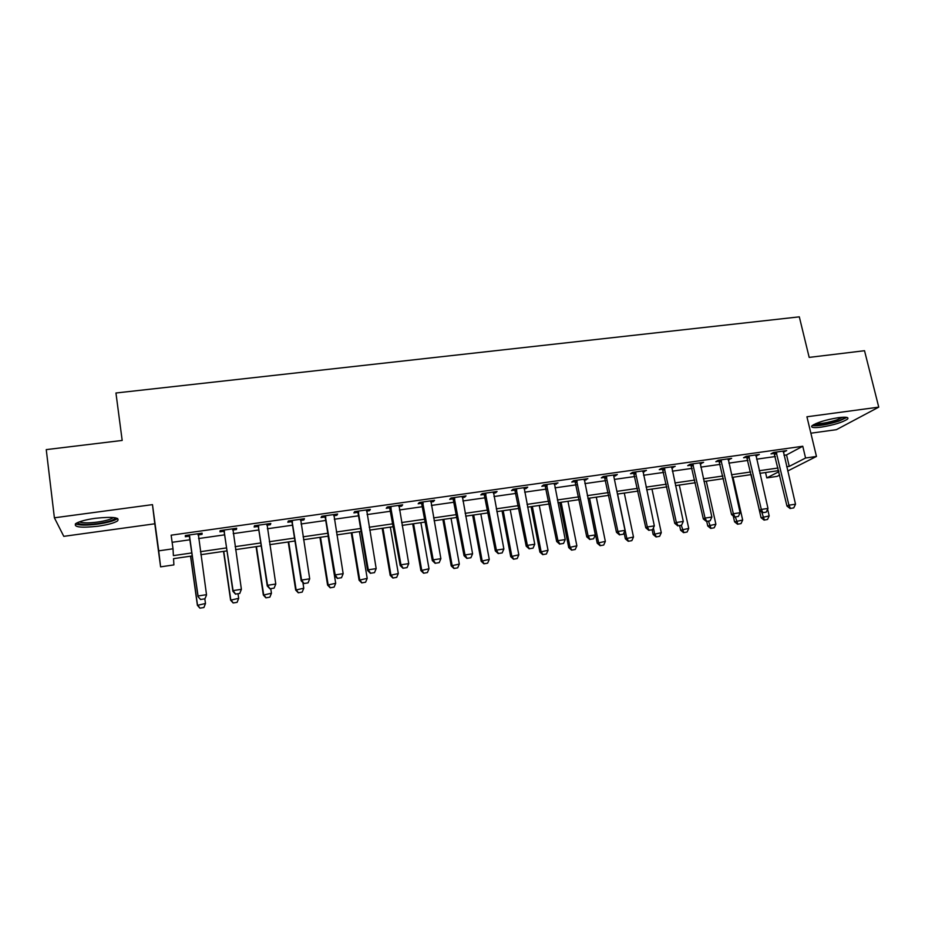 <?xml version="1.0" encoding="UTF-8"?>
<svg xmlns="http://www.w3.org/2000/svg" width="925" height="925" viewBox="0 0 925 925"><rect width="100%" height="100%" fill="white"/><g stroke="black" fill="none" stroke-linecap="round" stroke-linejoin="round"><path stroke-width="1.39" d="M98.108 526.209C107.647 524.822 114.122 523.064 117.533 520.937C120.146 517.399 112.746 516.52 95.344 518.301C85.724 519.688 79.203 521.457 75.769 523.573C73.306 527.181 80.752 528.059 98.108 526.209M821.238 427.13C833.737 425.061 842.502 422.378 847.531 419.106C849.115 417.233 846.097 416.759 838.466 417.672C825.84 419.765 817.041 422.436 812.069 425.697C810.485 427.593 813.538 428.078 821.238 427.13M192.319 555.925L173.553 558.654L173.888 564.898L160.603 566.852L158.718 550.849L173.021 548.791L173.391 555.613L191.903 552.93M810.867 433.201L836.397 429.674L878.75 407.139L864.517 350.714L809.178 357.397L799.316 316.847L115.949 392.998L122.181 440.439L46.25 449.619L54.39 517.803L63.79 536.35L154.799 523.793L160.603 566.852M779.717 475.057L777.081 476.387L766.79 477.901L778.931 471.681M765.542 472.525L766.79 477.901M783.995 455.297L786.539 454.927L802.773 446.255L171.148 535.182L173.021 548.791M172.131 542.304L190.053 539.761M198.574 538.547L224.671 534.835M233.204 533.621L258.815 529.979M267.36 528.765L292.497 525.192M301.053 523.978L325.727 520.463M334.295 519.249L358.507 515.803M367.086 514.577L390.859 511.201M399.45 509.976L422.783 506.657M431.374 505.443L454.279 502.183M462.882 500.957L485.371 497.754M493.985 496.54L516.069 493.395M524.672 492.169L546.363 489.082M554.977 487.857L576.263 484.839M584.889 483.613L605.794 480.63M614.42 479.404L634.955 476.491M643.569 475.265L663.745 472.397M672.359 471.172L692.166 468.351M700.792 467.125L720.251 464.362M728.877 463.136L747.978 460.407M756.604 459.182L775.381 456.522M783.267 452.14L786.689 450.591L773.601 452.441L770.976 453.886L774.445 453.389M755.887 456.013L759.332 454.453L746.082 456.326L743.561 457.759L747.053 457.262M728.16 459.933L731.64 458.361L718.216 460.257L715.811 461.691L719.326 461.193M700.098 463.911L703.601 462.327L690.015 464.246L687.714 465.657L691.253 465.159M671.677 467.934L675.204 466.339L661.444 468.281L659.271 469.68L662.832 469.183M642.898 472.004L646.448 470.397L632.527 472.363L630.468 473.762L634.053 473.253M613.807 474.999L613.749 476.121L615.345 475.901L617.333 474.502L603.227 476.502L601.296 477.89L604.904 477.381M584.23 480.306L587.849 478.676L573.558 480.688L571.743 482.064L575.385 481.555M554.329 484.538L557.983 482.896L543.507 484.931L541.819 486.307L545.484 485.787M546.166 485.683L547.068 485.556M524.047 488.816L526.117 488.527L527.724 487.163L513.063 489.233L511.513 490.585L515.202 490.065M515.838 489.972L516.682 489.857M493.36 493.164L495.592 492.84L497.072 491.499L482.214 493.592L480.803 494.933L484.515 494.413M462.28 497.558L464.685 497.211L466.027 495.881L450.972 498.008L449.7 499.338L453.435 498.806M430.784 502.009L433.363 501.651L434.553 500.321L419.314 502.472L418.181 503.79L421.95 503.258M398.86 506.53L401.623 506.137L402.676 504.83L387.228 507.004L386.245 508.311L390.038 507.779M366.52 511.109L369.468 510.692L370.37 509.386L354.703 511.606L353.882 512.889L357.697 512.357M333.74 515.745L336.873 515.294L337.625 514.011L321.75 516.254L321.079 517.538L324.929 516.994M300.521 520.44L303.851 519.966L304.441 518.705L288.346 520.972L287.837 522.232L291.71 521.688M266.839 525.203L270.366 524.706L270.794 523.457L254.479 525.758L254.144 527.007L258.04 526.452M232.695 530.037L236.43 529.505L236.684 528.268L220.15 530.603L219.977 531.84L223.908 531.285M198.089 534.939L202.032 534.373L202.113 533.158L185.347 535.517L185.347 536.743L189.301 536.176M154.799 523.793L152.475 504.634L54.39 517.803M152.475 504.634L158.718 550.849M802.773 446.255L805.571 458.014L816.463 456.441L787.695 471.01M878.75 407.139L806.924 416.782L816.463 456.441M778.677 470.617L759.876 473.346M751.239 474.606L732.103 477.392M723.466 478.653L703.983 481.486M695.346 482.734L675.504 485.625M666.867 486.885L646.668 489.822M638.03 491.083L617.461 494.066M608.823 495.326L587.884 498.378M579.247 499.627L557.925 502.738M549.288 503.986L527.574 507.154M518.948 508.403L496.829 511.618M488.203 512.878L465.668 516.15M457.054 517.41L434.103 520.752M425.5 522.001L402.121 525.4M393.518 526.649L369.699 530.118M361.108 531.366L336.85 534.893M328.259 536.142L303.539 539.738M294.971 540.986L269.788 544.652M261.22 545.9L235.563 549.635M227.007 550.872L200.852 554.688M786.701 466.755L789.245 466.385L805.571 458.014M200.436 551.693L226.579 547.901M235.123 546.663L260.781 542.952M269.337 541.715L294.508 538.061M303.088 536.824L327.797 533.239M336.376 532.002L360.623 528.487M369.214 527.238L393.021 523.793M401.623 522.544L424.991 519.156M433.605 517.908L456.545 514.589M465.159 513.34L487.683 510.08M496.297 508.831L518.416 505.628M527.03 504.379L548.745 501.223M557.382 499.974L578.703 496.887M587.329 495.638L608.268 492.609M616.894 491.36L637.464 488.377M646.089 487.128L666.289 484.203M674.926 482.942L694.756 480.075M703.393 478.826L722.876 476.005M731.502 474.756L750.638 471.981M759.275 470.733L778.064 468.004M786.539 454.927L789.245 466.385M783.764 450.995L784.007 452.036M756.523 454.846L756.754 455.898M728.935 458.742L729.178 459.794M701.011 462.685L701.243 463.749M672.741 466.686L672.972 467.749M644.112 470.721L644.332 471.796M615.113 474.826L615.345 475.901M585.756 478.965L585.976 480.052M556.018 483.162L556.237 484.261M525.897 487.417L526.117 488.527M495.384 491.73L495.592 492.84M464.477 496.101L464.685 497.211M433.154 500.517L433.363 501.651M401.427 505.004L401.623 506.137M369.272 509.548L369.468 510.692M336.688 514.15L336.873 515.294M303.666 518.809L303.851 519.966M270.192 523.538L270.366 524.706M236.257 528.325L236.43 529.505M201.858 533.193L202.032 534.373M790.482 508.403L793.766 507.894L790.482 508.403L788.933 505.2L786.978 506.079L773.89 452.394M783.29 451.065L795.512 504.194L788.933 505.2L776.191 452.071M793.766 507.894L795.512 504.194M786.978 506.079L790.158 508.553M751.169 474.618L761.055 517.711L769.184 515.93L767.623 509.178M764.062 520.093L767.53 519.468L764.062 520.093L761.055 517.711M761.749 512.138L764.362 519.954M769.184 515.93L767.53 519.468M762.917 512.658L766.235 512.149L762.917 512.658L761.321 509.444L759.437 510.311L746.498 456.268M755.922 454.938L767.981 508.426L761.321 509.444L748.73 455.944M766.235 512.149L767.981 508.426M759.437 510.311L762.605 512.808M734.993 516.971L738.37 516.451L734.993 516.971L733.352 513.745L731.559 514.601L718.771 460.176M728.206 458.846L740.104 512.704L733.352 513.745L720.922 459.875M738.37 516.451L740.104 512.704M731.559 514.601L734.693 517.11M706.735 521.33L710.146 520.81L706.735 521.33L705.047 518.092L703.324 518.948L690.709 464.142M700.144 462.812L711.868 517.04L705.047 518.092L692.767 463.853M710.146 520.81L711.868 517.04M703.324 518.948L706.446 521.48M733.236 515.942L734.566 521.839L742.683 520.047L732.993 477.265M737.549 524.232L741.041 523.596L737.549 524.232L734.566 521.839M735.375 517.006L737.838 524.093M742.683 520.047L741.041 523.596M706.735 521.434L707.752 526.001L715.881 524.209L706.307 481.15M710.712 528.418L714.227 527.782L710.712 528.418L707.752 526.001M708.492 521.157L710.99 528.291M715.881 524.209L714.227 527.782M679.609 525.62L680.615 530.222L688.743 528.418L679.297 485.07M683.552 532.661L687.102 532.014L683.552 532.661L680.615 530.222M681.297 525.354L683.818 532.534M688.743 528.418L687.102 532.014M678.106 525.758L681.563 525.227L678.106 525.758L676.372 522.498L674.741 523.342L662.277 468.154M671.723 466.824L683.286 521.434L676.372 522.498L664.254 467.877M681.563 525.227L683.286 521.434M674.741 523.342L677.828 525.897M652.16 529.852L653.143 534.488L661.282 532.684L651.963 489.047M656.068 536.951L659.641 536.303L656.068 536.951L653.143 534.488M653.408 527.932L654.634 533.725L656.322 536.824M661.282 532.684L659.641 536.303M845.103 417.21C844.606 418.262 842.097 419.557 837.564 421.095C825.643 424.633 817.688 425.801 813.711 424.598M815.711 423.627C820.776 423.928 827.759 422.713 836.686 419.962L842.837 417.244M812.219 425.569C818.082 426.228 826.927 424.76 838.778 421.164L846.907 417.418M115.394 517.792L115.336 518.104C113.729 520.243 107.843 522.082 97.668 523.619C85.909 524.995 79.157 524.683 77.422 522.66M79.342 521.873C82.441 523.111 88.476 523.168 97.414 522.07C105.057 520.948 110.248 519.538 112.977 517.827L113.37 517.514M75.376 523.874C79.215 525.423 86.707 525.493 97.842 524.117C107.312 522.729 113.74 520.983 117.128 518.856L117.625 518.451M649.119 530.233L652.611 529.69L649.119 530.233L647.327 526.961L645.789 527.793L633.498 472.224M642.956 470.894L654.333 525.886L647.327 526.961L635.394 471.958M652.611 529.69L654.333 525.886M645.789 527.793L648.853 530.372M619.75 534.766L623.3 534.222L619.75 534.766L617.923 531.47L616.466 532.303L604.349 476.34M613.749 476.121L625.011 530.383L617.923 531.47L606.153 476.086M623.3 534.222L625.011 530.383M616.466 532.303L619.507 534.904M590.011 539.356L593.596 538.801L590.011 539.356L588.127 536.049L586.762 536.87L574.83 480.514M584.299 479.173L595.318 534.951L588.127 536.049L576.541 480.272M593.596 538.801L595.318 534.951M586.762 536.87L589.78 539.495M559.879 544.004L563.522 543.449L559.879 544.004L557.948 540.686L556.677 541.495L544.929 484.735M554.41 483.393L565.233 539.564L557.948 540.686L546.548 484.503M563.522 543.449L565.233 539.564M556.677 541.495L559.671 544.143M529.366 548.722L533.043 548.155L529.366 548.722L527.377 545.38L526.198 546.178L514.647 489.013M524.128 487.672L534.754 544.247L527.377 545.38L516.173 488.793M533.043 548.155L534.754 544.247M526.198 546.178L529.169 548.849M624.051 532.546L625.346 538.812L633.486 537.009L624.294 493.071M628.248 541.287L631.844 540.639L628.248 541.287L625.346 538.812M617.611 494.054L626.757 538.049L628.491 541.171M633.486 537.009L631.844 540.639M588.103 498.344L597.215 543.183L605.343 541.379L596.301 497.153M600.094 545.692L603.713 545.033L600.094 545.692L597.215 543.183M589.526 498.136L598.544 542.432L600.313 545.565M605.343 541.379L603.713 545.033M559.764 502.46L568.725 547.612L576.865 545.808L567.962 501.269M571.581 550.132L575.234 549.473L571.581 550.132L568.725 547.612M561.105 502.275L569.973 546.872L571.789 550.017M576.865 545.808L575.234 549.473M531.077 506.634L539.888 552.098L548.028 550.283L539.263 505.443M542.721 554.642L546.398 553.982L542.721 554.642L539.888 552.098M532.326 506.461L541.044 551.369L542.917 554.526M548.028 550.283L546.398 553.982M502.032 510.866L510.692 556.63L518.821 554.815L510.218 509.675M513.502 559.209L517.202 558.538L513.502 559.209L510.692 556.63M503.188 510.692L511.768 555.913L513.676 559.082M518.821 554.815L517.202 558.538M498.436 553.497L502.171 552.919L498.436 553.497L496.401 550.144L495.326 550.918L483.96 493.349M493.453 492.007L503.871 548.999L496.401 550.144L485.394 493.141M502.171 552.919L503.871 548.999M495.326 550.918L498.263 553.624M472.629 515.144L481.139 561.232L489.267 559.405L480.815 513.953M483.914 563.822L487.648 563.152L483.914 563.822L481.139 561.232M473.692 514.982L482.11 560.527L484.076 563.707M489.267 559.405L487.648 563.152M467.102 558.33L470.883 557.752L467.102 558.33L465.009 554.965L464.038 555.728L452.88 497.731M462.373 496.39L472.583 553.798L465.009 554.965L454.21 497.546M470.883 557.752L472.583 553.798M464.038 555.728L466.94 558.457M442.855 519.48L451.203 565.88L459.32 564.065L451.03 518.289M453.955 568.493L457.713 567.823L453.955 568.493L451.203 565.88M443.827 519.33L452.082 565.187L454.094 568.389M459.32 564.065L457.713 567.823M435.351 563.232L439.19 562.643L435.351 563.232L433.201 559.856L432.333 560.608L421.384 502.183M430.888 500.841L440.878 558.677L433.201 559.856L422.609 502.009M439.19 562.643L440.878 558.677M432.333 560.608L435.212 563.36M412.7 523.862L420.887 570.598L429.003 568.771L420.875 522.671M423.604 573.234L427.408 572.552L423.604 573.234L420.887 570.598M413.579 523.735L421.673 569.916L423.743 573.118M429.003 568.771L427.408 572.552M403.173 568.204L407.058 567.603L403.173 568.204L400.964 564.805L400.201 565.545L389.471 506.692M398.987 505.351L408.746 563.614L400.964 564.805L390.593 506.53M407.058 567.603L408.746 563.614M400.201 565.545L403.046 568.32M382.175 528.302L390.188 575.373L398.305 573.546L390.338 527.111M392.882 578.033L396.698 577.339L392.882 578.033L390.188 575.373M382.95 528.187L390.87 574.691L392.998 577.917M398.305 573.546L396.698 577.339M370.567 573.234L374.498 572.633L370.567 573.234L368.3 569.823L367.641 570.552L358.114 513.444L357.131 511.259M366.647 509.918L376.174 568.609L368.3 569.823L358.148 511.12M374.498 572.633L376.174 568.609M367.641 570.552L370.451 573.361M351.257 532.8L359.085 580.206L367.202 578.368L359.409 531.609M361.744 582.889L365.606 582.195L361.744 582.889L359.085 580.206M351.928 532.707L359.675 579.536L361.848 582.785M367.202 578.368L365.606 582.195M337.509 578.345L341.498 577.72L337.509 578.345L335.174 574.911L334.642 575.627L325.346 518.092L324.363 515.884M333.879 514.543L343.163 573.685L335.174 574.911L325.265 515.757M341.498 577.72L343.163 573.685M334.642 575.627L337.417 578.46M319.934 537.356L327.589 585.097L335.694 583.27L328.086 536.176M330.225 587.814L334.11 587.109L330.225 587.814L327.589 585.097M320.512 537.275L328.074 584.45L330.306 587.71M335.694 583.27L334.11 587.109M304.001 583.513L308.048 582.889L304.001 583.513L301.608 580.067L301.192 580.773L292.127 522.798L291.144 520.578M300.66 519.237L309.702 578.819L301.608 580.067L291.93 520.463M308.048 582.889L309.702 578.819M301.192 580.773L303.932 583.629M288.218 541.969L295.676 590.058L303.782 588.219L302.891 582.553M298.278 592.798L302.197 592.093L298.278 592.798L295.676 590.058M288.681 541.9L296.058 589.422L298.347 592.694M303.782 588.219L302.197 592.093M270.031 588.762L274.124 588.127L270.031 588.762L267.568 585.294L267.267 585.988L258.457 527.574L257.474 525.331M267.001 523.989L275.777 584.033L267.568 585.294L258.144 525.238M274.124 588.127L275.777 584.033M267.267 585.988L269.973 588.878M256.075 546.652L263.347 595.087L271.441 593.249L270.759 588.751M265.914 597.851L269.869 597.134L265.914 597.851L263.347 595.087M256.433 546.594L263.625 594.463L265.961 597.747M271.441 593.249L269.869 597.134M235.586 594.081L239.737 593.434L235.586 594.081L233.065 590.601L232.892 591.272L224.324 532.407L223.341 530.152M232.869 528.811L241.39 589.317L233.065 590.601L223.885 530.083M239.737 593.434L241.39 589.317L239.714 593.549M232.892 591.272L235.551 594.185M223.526 551.381L230.602 600.175L238.685 598.336L238.014 593.804M237.112 602.244L238.685 598.336L237.089 602.348L233.135 602.973L237.089 602.348M223.758 551.346L230.753 599.573L233.158 602.869M233.135 602.973L230.602 600.175M200.656 599.469L204.876 598.822L200.656 599.469L198.019 596.637L189.718 537.309L188.735 535.043M198.262 533.702L206.506 594.671L198.066 595.978L189.162 534.985M204.876 598.822L206.437 595.342L204.864 598.926M198.378 533.679L198.1 535.182M198.019 596.637L200.644 599.573M190.538 556.179L197.407 605.343L205.489 603.493L204.841 598.926M203.928 607.436L205.489 603.493L203.916 607.528L199.904 608.153L203.916 607.528M190.666 556.168L197.453 604.742L199.916 608.06M199.904 608.153L197.407 605.343M776.514 452.649L774.607 453.689M776.78 453.342L774.884 454.383M749.042 456.534L747.227 457.563M749.319 457.228L747.493 458.268M721.246 460.465L719.5 461.494M721.512 461.17L719.766 462.199M693.091 464.442L691.426 465.472M693.357 465.159L691.692 466.177M664.578 468.478L663.005 469.495M664.844 469.195L663.271 470.201M635.718 472.559L634.215 473.565M635.972 473.276L634.481 474.282M606.476 476.687L605.077 477.693M606.742 477.416L605.332 478.41M576.865 480.873L575.558 481.867M577.131 481.601L575.812 482.596M546.872 485.116L545.658 486.099M547.137 485.845L545.912 486.828M516.497 489.417L515.364 490.389M516.751 490.146L515.63 491.129M485.717 493.765L484.688 494.736M485.972 494.505L484.943 495.476M454.533 498.17L453.608 499.13M454.788 498.922L453.863 499.882M422.933 502.645L422.112 503.593M423.199 503.397L422.367 504.345M390.917 507.166L390.2 508.103M391.171 507.929L390.454 508.866M358.472 511.756L357.871 512.681M358.727 512.519L358.114 513.444M325.588 516.404L325.091 517.318M325.843 517.179L325.346 518.092M292.254 521.122L291.872 522.024M292.508 521.897L292.127 522.798M258.468 525.897L258.202 526.788M258.722 526.672L258.457 527.574M224.22 530.742L224.081 531.621M224.463 531.528L224.324 532.407M189.486 535.644L189.475 536.523M189.729 536.442L189.718 537.309M198.123 534.43L198.089 535.089M577.119 481.543L575.801 482.526M547.045 485.498L545.819 486.481M516.555 489.522L515.422 490.493"/></g></svg>
